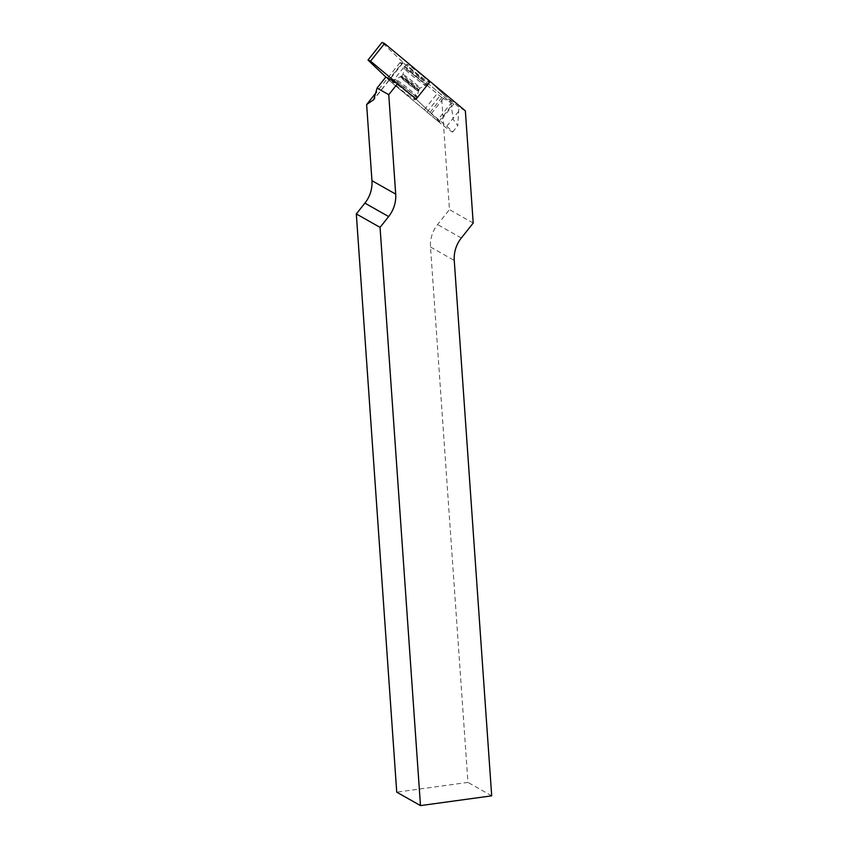 <?xml version="1.0" encoding="UTF-8"?>
<svg xmlns="http://www.w3.org/2000/svg" width="848" height="848" viewBox="0 0 848 848"><rect width="100%" height="100%" fill="white"/><g stroke="black" fill="none" stroke-linecap="round" stroke-linejoin="round"><path stroke-width="0.64" stroke-dasharray="4.24 3.18" d="M441.607 97.414L399.917 62.667L402.588 63.07A30.846 1.866 -141.5 0 0 402.842 63.017A30.846 1.866 -141.5 0 0 402.62 62.37L438.321 92.125A11.66 0.71 38.5 0 0 441.034 94.457L450.871 102.65L441.607 97.414L449.461 209.604L437.568 224.572A30.846 28.747 119.5 0 0 430.508 247.012L467.948 782.397L396.737 792.159M399.917 62.667L376.448 92.199M430.053 112.392L444.066 94.753L430.148 81.503L453.797 104.028L439.783 121.667L416.124 99.142L430.053 112.392L446.716 126.341A12.794 0.774 38.5 0 1 452.684 132.012A12.794 0.774 38.5 0 1 438.639 121.773L427.021 112.095A11.66 0.71 38.5 0 1 424.297 109.763L388.596 80.009L402.62 62.37M424.297 109.763L438.321 92.125M388.596 80.009A30.846 1.866 -141.5 0 0 385.84 77.03M444.066 94.753L458.948 107.219L465.361 110.844M491.692 795.827L467.948 782.397M473.205 223.045L449.461 209.604M450.871 102.65L453.214 119.377L457.75 125.642L458.948 107.219M408.471 93.439A14.48 0.88 38.5 0 1 415.244 99.863A14.48 0.88 38.5 0 1 403.351 91.542A14.48 0.88 38.5 0 1 392.56 81.843A14.48 0.88 38.5 0 1 408.471 93.439M392.56 81.843L394.14 80.125L401.517 76.203L413.527 85.054A10.907 0.657 38.5 0 1 418.605 89.877A10.907 0.657 38.5 0 1 409.658 83.613A10.907 0.657 38.5 0 1 401.528 76.299A10.907 0.657 38.5 0 1 413.517 85.044A10.907 0.657 38.5 0 1 415.128 87.768A10.907 0.657 38.5 0 1 401.57 76.468A10.907 0.657 38.5 0 1 413.517 85.044C422.717 93.312 417.523 88.648 418.732 90.937A11.66 0.71 38.5 0 1 409.16 84.228A11.66 0.71 38.5 0 1 400.468 76.426A11.66 0.71 38.5 0 1 413.283 85.765A11.66 0.71 38.5 0 1 418.732 90.937L418.541 91.171A11.66 0.71 38.5 0 1 408.98 84.461A11.66 0.71 38.5 0 1 400.288 76.659A11.66 0.71 38.5 0 1 413.093 85.998A11.66 0.71 38.5 0 1 418.541 91.171L416.962 96.428A13.706 0.827 38.5 0 1 405.694 88.595A13.706 0.827 38.5 0 1 395.528 79.394A13.706 0.827 38.5 0 1 410.538 90.397A13.706 0.827 38.5 0 1 416.962 96.428L416.559 97.933A14.321 0.869 38.5 0 1 404.803 89.708A14.321 0.869 38.5 0 1 394.14 80.125A14.321 0.869 38.5 0 1 409.87 91.584A14.321 0.869 38.5 0 1 416.559 97.933L415.244 99.863M422.484 75.801A14.48 0.88 38.5 0 1 429.247 82.224A14.48 0.88 38.5 0 1 417.364 73.903A14.48 0.88 38.5 0 1 406.574 64.204A14.48 0.88 38.5 0 1 422.484 75.801M453.797 104.028L451.274 102.915L405.683 64.936L382.024 42.4M439.783 121.667L437.261 120.554L451.274 102.915M437.261 120.554L391.67 82.574L405.683 64.936M391.67 82.574L385.861 77.041M430.508 247.012L454.252 260.453M461.323 238.002L437.568 224.572M427.021 112.095L441.034 94.457M438.639 121.773L451.115 106.074M446.716 126.341L459.192 110.643M431.378 113.568L445.401 95.93M402.588 63.07L374.593 98.304M414.916 83.274A10.907 0.657 38.5 0 1 420.014 88.118A10.907 0.657 38.5 0 1 411.057 81.843A10.907 0.657 38.5 0 1 402.927 74.539A10.907 0.657 38.5 0 1 414.916 83.274M419.251 79.299A13.494 0.816 38.5 0 1 425.495 85.309A13.494 0.816 38.5 0 1 414.481 77.528A13.494 0.816 38.5 0 1 404.422 68.561A13.494 0.816 38.5 0 1 419.251 79.299M420.46 78.228A14.257 0.869 38.5 0 1 427.116 84.556A14.257 0.869 38.5 0 1 415.414 76.362A14.257 0.869 38.5 0 1 404.782 66.812A14.257 0.869 38.5 0 1 420.46 78.228M452.684 132.012L457.75 125.642M402.842 63.017L373.788 99.587M418.605 89.877L420.014 88.118L427.116 84.556L429.247 82.224M401.528 76.299L402.927 74.539L404.782 66.812L406.574 64.204"/><path stroke-width="1.27" d="M385.84 77.03L397.532 83.645L416.124 99.142L430.148 81.503L465.361 110.844L473.205 223.045L461.323 238.002A30.846 28.747 -60.5 0 0 454.252 260.453L491.692 795.827L420.491 805.6L396.737 792.159L356.308 213.929L364.894 203.128A30.846 28.747 119.5 0 0 371.954 180.677L366.633 104.558L373.788 99.587L377.063 88.075L385.84 77.03M420.491 805.6L380.052 227.37L388.638 216.558A30.846 28.747 119.5 0 0 395.698 194.118L388.755 94.69L377.063 88.075M388.755 94.69L397.532 83.645M376.448 92.199L366.633 104.558M380.052 227.37L356.308 213.929M416.124 99.142L430.148 81.503L384.557 43.513L370.544 61.151L416.124 99.142M385.861 77.041L368.011 60.038L382.024 42.4L384.557 43.513M368.011 60.038L370.544 61.151M395.698 194.118L371.954 180.677M388.638 216.558L364.894 203.128M374.593 98.304L372.908 100.414"/></g></svg>
